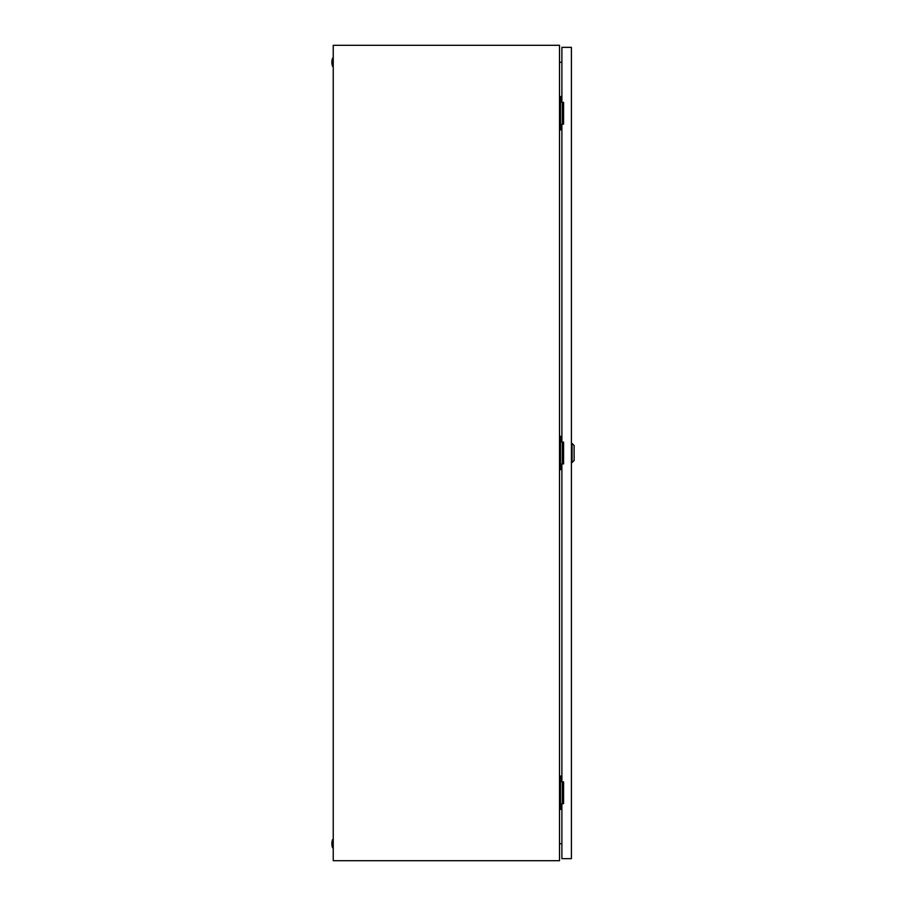 <?xml version="1.0" encoding="UTF-8"?>
<svg xmlns="http://www.w3.org/2000/svg" width="906" height="906" viewBox="0 0 906 906"><rect width="100%" height="100%" fill="white"/><g stroke="black" fill="none" stroke-linecap="round" stroke-linejoin="round"><path stroke-width="1.36" d="M332.559 847.79A12.571 12.571 0 0 1 332.559 839.635L332.559 847.79L333.238 847.79M332.559 839.635L333.238 839.635M332.559 66.365A12.571 12.571 0 0 1 332.559 58.211L332.559 66.365L333.238 66.365M332.559 58.211L333.238 58.211M559.512 45.3L333.238 45.3L333.238 860.7L559.512 860.7L559.512 45.3M559.512 62.48L561.89 62.061M561.89 843.939L559.512 843.52M562.343 124.122L562.343 102.378M561.89 96.602L559.512 96.602M561.89 129.898L560.531 129.898L560.531 96.602M560.531 129.898L559.512 129.898M562.343 803.622L562.343 781.878M561.89 776.102L559.512 776.102M561.89 809.398L560.531 809.398L560.531 776.102M560.531 809.398L559.512 809.398M562.343 463.872L562.343 442.128M561.89 436.352L559.512 436.352M561.89 469.648L560.531 469.648L560.531 436.352M560.531 469.648L559.512 469.648M572.082 443.487L574.121 445.526L574.121 460.475L572.082 462.513L572.082 443.487L571.403 443.487M561.89 463.872L561.89 781.878L563.589 781.878L563.589 803.622L561.89 803.622L561.89 858.662L571.403 858.662L571.403 47.338L561.89 47.338L561.89 102.378L563.589 102.378L563.589 124.122L561.89 124.122L561.89 442.128L563.589 442.128L563.589 463.872L561.89 463.872M572.082 462.513L571.403 462.513"/></g></svg>
